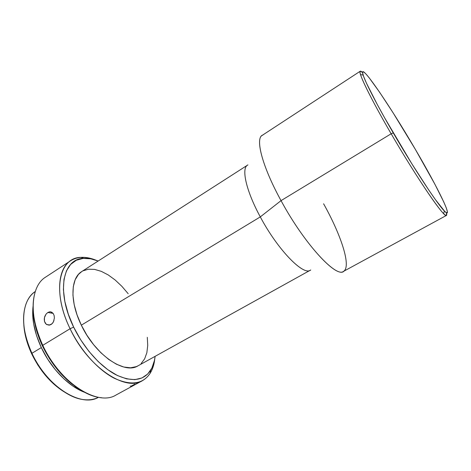 <?xml version="1.0" encoding="UTF-8"?>
<svg xmlns="http://www.w3.org/2000/svg" width="471" height="471" viewBox="0 0 471 471"><rect width="100%" height="100%" fill="white"/><g stroke="black" fill="none" stroke-linecap="round" stroke-linejoin="round"><path stroke-width="0.71" d="M391.166 133.77L393.256 132.904C377.277 105.504 365.431 82.513 363.135 75.066C357.854 58.557 389.417 104.768 415.357 149.378L393.167 112.928L379.608 92.234L369.04 77.615L365.431 73.417L363.212 71.692L362.57 72.669L363.624 76.479L366.444 83.137L377.171 104.285L384.701 117.962L411.66 163.496L428.639 189.837L435.545 199.798L444.818 211.485L446.955 212.998L447.409 211.732L446.278 207.905L443.694 201.812L434.863 184.167L415.357 149.378C437.677 187.311 454.574 221.653 444.412 211.067C437.559 204.355 414.144 168.877 393.256 132.904L391.166 133.77C370.4 98.151 357.654 71.704 360.25 71.209L362.558 72.493C360.091 70.15 359.414 70.856 360.533 74.601C362.776 82.189 374.822 105.71 391.166 133.77L281.04 200.634L391.166 133.77C412.531 170.608 436.552 206.863 443.588 213.581C446.355 216.336 447.297 216.077 446.402 212.798L446.437 215.435C444.907 218.956 417.206 178.703 391.166 133.77M31.94 353.279C23.203 333.509 21.313 316.836 26.276 303.259C28.354 298.09 31.357 294.175 35.266 291.52C21.748 299.956 19.246 326.809 31.94 353.279L41.318 347.598C34.33 332.326 31.581 318.496 33.082 306.121L32.664 312.932L33.659 323.93L36.573 335.664L41.318 347.598L31.94 353.279C47.159 386.95 81.412 407.798 98.468 397.283C94.277 399.467 89.413 400.256 83.867 399.643C66.287 398.024 43.409 378.254 31.94 353.279L31.734 353.933L31.94 353.279M23.821 324.849C24.433 334.186 27.071 343.877 31.734 353.933L27.265 342.57L24.563 331.372L23.821 324.831M76.479 387.386L66.741 379.585L57.533 369.776L49.314 358.407L42.49 346.026L37.403 333.25L34.271 320.698L33.253 311.325C33.753 322.299 36.832 333.862 42.49 346.026L42.761 345.32L70.085 328.729L73.647 327.121C55.784 290.954 63.055 258.438 83.726 258.355C88.236 258.079 93.046 258.968 98.156 261.028L90.756 258.815L83.096 258.408L76.284 260.263L70.638 264.425L66.446 270.843L63.974 279.374L63.402 289.718L64.845 301.487L68.301 314.151L73.647 327.121L80.653 339.756L88.972 351.425L98.186 361.563L107.83 369.711L117.438 375.534L126.569 378.861L134.841 379.638L141.959 377.966L147.682 374.033L151.874 368.098L154.453 360.48L155.118 356.341C154.512 361.816 153.016 366.473 150.632 370.312C143.573 380.845 131.968 382.317 115.831 374.722C100.435 366.638 83.756 348.069 73.647 327.121L70.085 328.729C55.242 298.449 56.832 268.87 70.78 260.646C77.85 256.348 86.34 256.236 96.249 260.31C90.821 258.067 85.704 257.089 80.9 257.378C59.364 257.39 51.539 291.096 70.085 328.729L42.761 345.32C32.611 322.429 30.474 303.548 36.332 288.682M130.155 386.132L131.321 386.067L134.9 384.118M53.982 320.521L52.829 322.87L51.133 324.484L49.125 325.161L46.246 324.26L44.468 321.416L44.433 317.601L46.093 314.08L47.836 312.479L49.767 311.773L52.057 312.326M53.099 313.321L54.1 315.417L54.401 317.99M45.481 323.489L44.468 321.416L44.239 318.902L44.822 316.335L46.093 314.08L47.836 312.479L53.152 313.392L47.836 312.479L49.767 311.773M360.25 71.209L262.159 135.407C255.188 138.868 262.418 166.787 281.04 200.634C261.576 165.274 254.752 136.796 263.012 134.983M247.94 164.909C241.034 167.529 245.785 190.237 260.298 216.901L281.04 200.634L260.298 216.901C246.127 190.849 241.187 168.424 247.534 165.138L81.736 271.567C70.626 278.025 69.631 301.469 81.33 325.173L260.298 216.901L81.33 325.173L77.014 314.787L74.183 304.619L72.934 295.129L73.288 286.721L75.177 279.733L78.457 274.399L81.819 271.514M70.78 260.646L45.646 277.095C30.939 285.838 28.378 315.523 42.761 345.32C60.041 383.241 98.05 406.726 116.096 394.975L142.483 380.633C125.48 391.872 87.995 367.233 70.085 328.729C80.57 350.512 97.956 369.788 113.982 378.107C130.779 385.89 142.837 384.277 150.155 373.267C152.681 369.17 154.247 364.201 154.847 358.354C153.74 369.017 149.619 376.441 142.483 380.633M50.721 311.802L53.123 313.35L54.1 315.417L54.401 317.954L53.476 321.787L52.034 323.783L49.125 325.161L46.582 324.507L49.95 325.008M62.066 390.524L53.311 383.635L45.075 374.963L37.762 364.907L31.734 353.933C39.852 370.542 50.503 383.094 63.697 391.578M84.574 392.29C68.801 386.526 51.08 368.552 41.318 347.598L47.677 359.149L55.354 369.753L63.962 378.908L73.076 386.202L84.58 392.29M82.943 270.866L88.407 269.206L94.612 269.394L101.306 271.349L108.242 274.946L115.177 280.01L121.895 286.344L128.183 293.716M147.288 337.313L147.729 345.455L146.852 352.732L144.638 358.861L141.117 363.565M138.168 365.749L136.366 366.615L130.526 367.81L123.785 367.021L116.402 364.201L108.671 359.408L100.947 352.797L93.588 344.631L86.941 335.281L81.33 325.173C95.36 355.163 124.627 374.728 138.056 365.808L310.324 270.207C303.277 275.841 277.707 249.718 260.298 216.901C278.055 250.384 304.119 276.612 310.719 269.96M323.595 203.778C340.645 234.211 350.954 264.855 344.213 270.86C337.884 279.792 305.002 245.108 281.04 200.634C304.119 243.454 335.958 277.925 343.436 271.414L446.437 215.435M101.471 397.689C82.278 396.547 56.002 373.998 42.761 345.32L42.49 346.026C52.199 365.661 64.727 380.209 80.064 389.664M360.533 74.601L363.135 75.066M80.9 257.378L83.726 258.355M150.155 373.267L150.632 370.312M443.588 213.581L444.412 211.067"/></g></svg>
